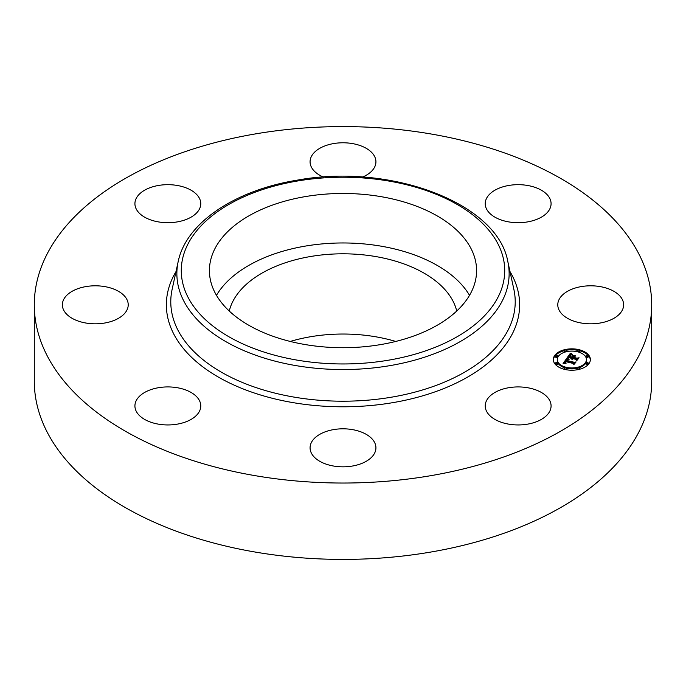 <?xml version="1.0" encoding="UTF-8"?>
<svg xmlns="http://www.w3.org/2000/svg" width="686" height="686" viewBox="0 0 686 686"><rect width="100%" height="100%" fill="white"/><g stroke="black" fill="none" stroke-linecap="round" stroke-linejoin="round"><path stroke-width="1.03" d="M216.484 295.34A133.581 77.124 180 0 1 343 242.964A133.581 77.124 180 0 1 469.516 295.34M229.27 311.05A114.802 66.276 180 0 1 310.681 256.487A114.802 66.276 180 0 1 456.73 311.05M290.255 341.448A114.802 66.276 180 0 1 310.681 336.715A114.802 66.276 180 0 1 395.745 341.448M651.7 304.807L651.7 381.193A308.7 178.223 180 0 1 429.908 552.204A308.7 178.223 180 0 1 34.3 381.193L34.3 304.807A308.7 178.223 180 0 1 256.092 133.796A308.7 178.223 180 0 1 651.7 304.807A308.7 178.223 180 0 1 429.908 475.827A308.7 178.223 180 0 1 34.3 304.807M79.507 321.494A32.928 19.011 180 0 1 62.366 304.807A32.928 19.011 180 0 1 111.081 288.129A32.928 19.011 180 0 1 128.222 304.807A32.928 19.011 180 0 1 79.507 321.494M136.248 209.033A32.928 19.011 180 0 1 134.919 203.682A32.928 19.011 180 0 1 163.165 184.868A32.928 19.011 180 0 1 199.437 198.331A32.928 19.011 180 0 1 200.775 203.682A32.928 19.011 180 0 1 172.529 222.504A32.928 19.011 180 0 1 136.248 209.033M323.415 177.082A32.928 19.011 180 0 1 310.072 161.793A32.928 19.011 180 0 1 314.102 152.686A32.928 19.011 180 0 1 351.146 143.374A32.928 19.011 180 0 1 375.928 161.793A32.928 19.011 180 0 1 371.898 170.908A32.928 19.011 180 0 1 362.585 177.082M508.883 185.443A32.928 19.011 180 0 1 551.081 203.682A32.928 19.011 180 0 1 527.423 221.93A32.928 19.011 180 0 1 485.225 203.682A32.928 19.011 180 0 1 508.883 185.443M606.493 288.129A32.928 19.011 180 0 1 623.634 304.807A32.928 19.011 180 0 1 574.919 321.494A32.928 19.011 180 0 1 557.778 304.807A32.928 19.011 180 0 1 606.493 288.129M549.752 400.581A32.928 19.011 180 0 1 551.081 405.932A32.928 19.011 180 0 1 522.835 424.754A32.928 19.011 180 0 1 486.563 411.291A32.928 19.011 180 0 1 485.225 405.932A32.928 19.011 180 0 1 513.471 387.118A32.928 19.011 180 0 1 549.752 400.581M371.898 456.936A32.928 19.011 180 0 1 334.854 466.24A32.928 19.011 180 0 1 310.072 447.821A32.928 19.011 180 0 1 314.102 438.706A32.928 19.011 180 0 1 351.146 429.402A32.928 19.011 180 0 1 375.928 447.821A32.928 19.011 180 0 1 371.898 456.936M177.117 424.18A32.928 19.011 180 0 1 134.919 405.932A32.928 19.011 180 0 1 158.577 387.693A32.928 19.011 180 0 1 200.775 405.932A32.928 19.011 180 0 1 177.117 424.18M471.179 248.881A133.581 77.124 180 0 1 476.581 270.593A133.581 77.124 180 0 1 361.994 346.927A133.581 77.124 180 0 1 214.821 292.305A133.581 77.124 180 0 1 209.419 270.593A133.581 77.124 180 0 1 324.006 194.249A133.581 77.124 180 0 1 471.179 248.881M578.941 349.663A18.522 10.693 180 0 1 590.372 359.541A18.522 10.693 180 0 1 564.767 369.42A18.522 10.693 180 0 1 553.328 359.541A18.522 10.693 180 0 1 578.941 349.663M577.441 351.755A14.595 8.429 180 0 1 586.444 359.541A14.595 8.429 180 0 1 566.267 367.319A14.595 8.429 180 0 1 557.264 359.541A14.595 8.429 180 0 1 577.441 351.755M566.816 358.366L568.548 359.481L566.765 359.661L565.873 360.613L573.942 362.602L575.125 362.294L573.71 364.266L573.264 363.451L565.821 361.668L565.393 362.508L566.113 363.22L565.204 362.654L565.264 361.539L564.672 362.697L565.864 363.434L563.103 363.503L566.739 358.315L567.168 359.541M567.502 358.246L569.14 359.301L567.502 358.495M567.622 359.635L566.696 360.459L574.208 362.268L576.111 361.916L574.251 364.172L575.734 362.105L574.182 362.405L566.387 360.544L567.622 359.635M570.238 353.436L571.97 354.679L570.049 355.031L568.677 356.617L572.175 357.457L569.277 356.454L571.327 354.834L569.56 356.394L572.441 357.08L572.913 356.428L572.141 355.434L575.28 356.188L573.513 356.617L572.81 357.603L576.574 358.504L577.946 358.186L576.42 360.304L575.957 359.37L572.741 358.598L572.544 359.327L572.184 358.469L572.004 359.43L571.558 358.315L568.402 357.56L567.022 357.912L570.238 353.436L570.718 354.799M571.086 353.393L572.656 354.542L571.086 353.659M575.863 355.957L572.441 355.271L575.863 355.957M573.702 357.38L576.9 358.152L579.078 357.775L577.003 360.339L578.701 357.972L576.917 358.281L573.419 357.44L574.336 356.497L573.702 357.509M556.989 355.279A1.123 0.652 180 0 1 557.675 355.88A1.123 0.652 180 0 1 556.123 356.48A1.123 0.652 180 0 1 555.437 355.88A1.123 0.652 180 0 1 556.989 355.279M578.615 350.109A1.123 0.652 180 0 1 579.31 350.709A1.123 0.652 180 0 1 577.758 351.309A1.123 0.652 180 0 1 577.063 350.709A1.123 0.652 180 0 1 578.615 350.109M565.95 350.109A1.123 0.652 180 0 1 566.636 350.709A1.123 0.652 180 0 1 565.084 351.309A1.123 0.652 180 0 1 564.398 350.709A1.123 0.652 180 0 1 565.95 350.109M587.576 362.602A1.123 0.652 180 0 1 588.271 363.194A1.123 0.652 180 0 1 586.719 363.794A1.123 0.652 180 0 1 586.024 363.194A1.123 0.652 180 0 1 587.576 362.602M587.576 355.279A1.123 0.652 180 0 1 588.271 355.88A1.123 0.652 180 0 1 586.719 356.48A1.123 0.652 180 0 1 586.024 355.88A1.123 0.652 180 0 1 587.576 355.279M565.084 368.965A1.123 0.652 180 0 1 564.398 368.373A1.123 0.652 180 0 1 565.95 367.773A1.123 0.652 180 0 1 566.636 368.373A1.123 0.652 180 0 1 565.084 368.965M556.123 363.794A1.123 0.652 180 0 1 555.437 363.194A1.123 0.652 180 0 1 556.989 362.602A1.123 0.652 180 0 1 557.675 363.194A1.123 0.652 180 0 1 556.123 363.794M577.758 368.965A1.123 0.652 180 0 1 577.063 368.373A1.123 0.652 180 0 1 578.615 367.773A1.123 0.652 180 0 1 579.31 368.373A1.123 0.652 180 0 1 577.758 368.965M572.81 357.603L572.81 358.521L577.158 359.284M572.913 356.54L573.479 356.669M572.364 357.981L572.913 356.428M568.677 356.617L568.677 357.535L572.175 358.366L572.364 357.192M567.828 357.706L570.238 354.353M571.558 358.315L571.558 359.07M571.498 358.452L571.498 358.967M572.536 358.555L572.536 359.327M572.484 358.632L572.484 359.258M572.441 358.718L572.441 359.181M576.574 358.504L576.574 359.421M572.441 357.08L572.441 357.998M572.175 357.457L572.175 358.366M571.292 354.285L571.292 354.722M571.206 354.233L571.206 354.731M571.121 354.182L571.121 354.739M570.984 354.087L570.984 354.756M570.872 354.002L570.872 354.773M570.752 353.907L570.752 354.791M570.683 353.856L570.683 354.765M570.615 353.796L570.615 354.713M570.546 353.727L570.546 354.645M563.763 363.469L566.816 359.284M565.873 360.613L565.873 361.531L574.311 363.426M566.739 358.315L566.739 359.224M564.852 362.971L564.852 363.451M564.784 362.911L564.784 363.451M564.732 362.843L564.732 363.451M564.698 362.774L564.698 363.451M564.664 362.534L564.664 363.451M565.401 361.925L565.401 362.362M565.341 362.028L565.341 362.825M565.281 362.114L565.281 362.774M565.238 362.208L565.238 362.705M573.942 362.602L573.942 363.52M567.716 359.018L567.716 359.49M567.631 358.967L567.631 359.498M567.554 358.915L567.554 359.498M577.389 350.254A18.522 10.693 0 0 0 566.31 350.254M564.398 350.666A18.522 10.693 0 0 0 553.345 359.996M590.354 359.996A18.522 10.693 0 0 0 579.31 350.666M566.636 368.322A14.595 8.429 0 0 0 577.072 368.322M578.855 367.85A14.595 8.429 0 0 0 586.444 360.459L586.444 359.541M557.264 359.541L557.264 360.459A14.595 8.429 0 0 0 564.852 367.85M555.437 355.88L555.437 356.797A1.123 0.652 0 0 0 556.123 357.397A1.123 0.652 0 0 0 557.675 356.797L557.675 355.88M578.855 352.15A1.123 0.652 0 0 0 579.31 351.626L579.31 350.709M577.063 350.709L577.063 351.626A1.123 0.652 0 0 0 577.072 351.669M566.636 351.669A1.123 0.652 0 0 0 566.636 351.626L566.636 350.709M564.398 350.709L564.398 351.626A1.123 0.652 0 0 0 564.852 352.15M586.024 363.194L586.024 364.112A1.123 0.652 0 0 0 586.719 364.712A1.123 0.652 0 0 0 588.271 364.112L588.271 363.194M586.024 355.88L586.024 356.797A1.123 0.652 0 0 0 586.719 357.397A1.123 0.652 0 0 0 588.271 356.797L588.271 355.88M564.398 368.373L564.398 369.291A1.123 0.652 0 0 0 564.398 369.325M566.31 369.745A1.123 0.652 0 0 0 566.636 369.291L566.636 368.373M555.437 363.194L555.437 364.112A1.123 0.652 0 0 0 556.123 364.712A1.123 0.652 0 0 0 557.675 364.112L557.675 363.194M577.063 368.373L577.063 369.291A1.123 0.652 0 0 0 577.389 369.745M579.31 369.325A1.123 0.652 0 0 0 579.31 369.291L579.31 368.373M507.837 261.666L513.874 289.381A172.22 99.427 180 0 1 391.483 397.185A172.22 99.427 180 0 1 172.126 289.381L178.163 261.666C186.043 222.873 234.861 190.339 296.721 180.246C389.837 162.848 497.599 202.73 507.837 261.666A166.141 95.92 180 0 1 389.777 365.664A166.141 95.92 180 0 1 178.163 261.666M509.998 271.579A176.636 101.982 180 0 1 392.735 402.665A176.636 101.982 180 0 1 215.224 375.225A176.636 101.982 180 0 1 176.002 271.579M388.533 360.184A161.716 93.365 180 0 1 187.827 296.875A161.716 93.365 180 0 1 297.467 181.001A161.716 93.365 180 0 1 498.173 244.302A161.716 93.365 180 0 1 388.533 360.184M570.478 353.659L570.478 354.576M570.4 353.59L570.4 354.508M570.315 353.513L570.315 354.43"/></g></svg>
